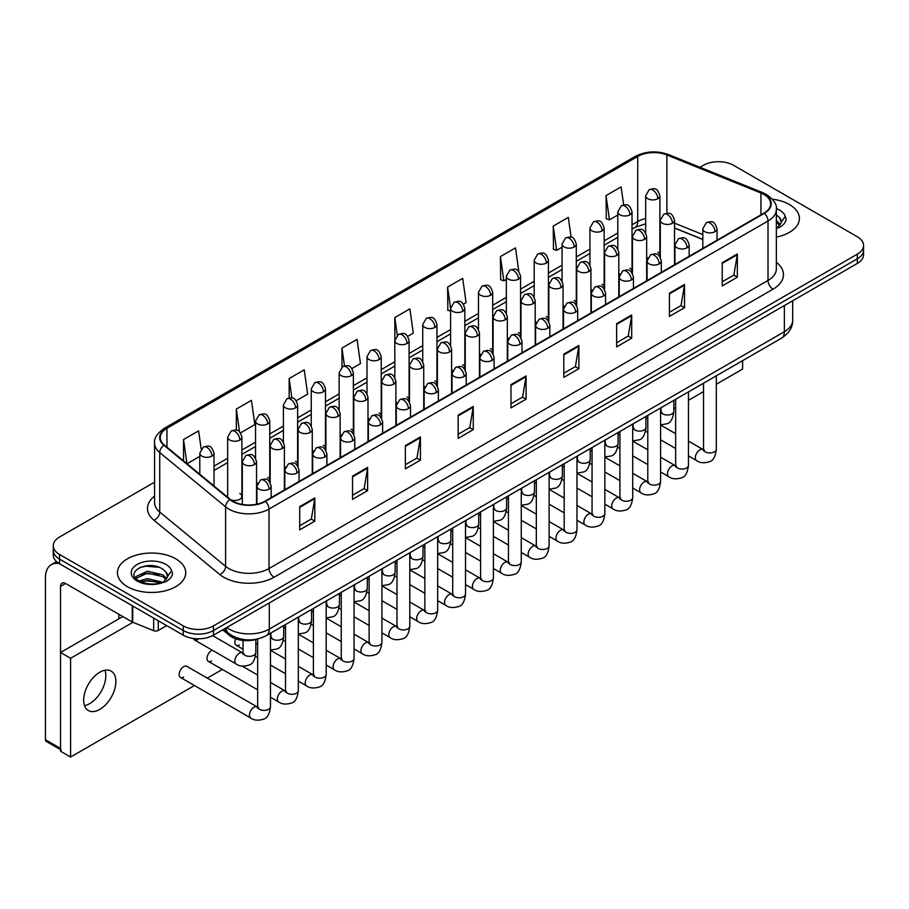 <?xml version="1.0" encoding="UTF-8"?>
<svg xmlns="http://www.w3.org/2000/svg" width="909" height="909" viewBox="0 0 909 909"><rect width="100%" height="100%" fill="white"/><g stroke="black" fill="none" stroke-linecap="round" stroke-linejoin="round"><path stroke-width="1.36" d="M618.79 273.234A7.113 4.102 0 0 0 619.881 274.041M590.93 289.323A7.113 4.102 0 0 0 592.009 290.119M563.057 305.413A7.113 4.102 0 0 0 564.148 306.208M535.196 321.491A7.113 4.102 0 0 0 536.276 322.297M507.336 337.58A7.113 4.102 0 0 0 508.415 338.387M479.463 353.669A7.113 4.102 0 0 0 480.543 354.476M451.603 369.758A7.113 4.102 0 0 0 452.682 370.565M423.73 385.848A7.113 4.102 0 0 0 424.81 386.655M395.869 401.937A7.113 4.102 0 0 0 396.949 402.744M367.997 418.026A7.113 4.102 0 0 0 369.077 418.833M340.136 434.116A7.113 4.102 0 0 0 341.216 434.922M312.264 450.205A7.113 4.102 0 0 0 313.344 451.012M284.403 466.294A7.113 4.102 0 0 0 285.483 467.101M256.531 482.384A7.113 4.102 0 0 0 257.611 483.19M230.659 499.723A7.113 4.102 0 0 0 238.044 500.018A7.113 4.102 0 0 0 241.896 496.371L241.896 437.127A7.113 4.102 0 0 1 239.806 440.036A7.113 4.102 0 0 1 229.75 440.036A7.113 4.102 0 0 1 227.67 437.127L227.67 496.371A7.113 4.102 0 0 0 227.932 497.484M646.663 257.145A7.113 4.102 0 0 0 647.742 257.951M702.805 239.51L674.523 228.079M631.687 272.382A7.113 4.102 0 0 0 632.028 271.132A7.113 4.102 0 0 0 629.937 268.223M603.815 288.471A7.113 4.102 0 0 0 604.155 287.221A7.113 4.102 0 0 0 602.076 284.312M575.954 304.56A7.113 4.102 0 0 0 576.295 303.311A7.113 4.102 0 0 0 574.204 300.402M548.082 320.65A7.113 4.102 0 0 0 548.422 319.4A7.113 4.102 0 0 0 546.343 316.491M520.221 336.739A7.113 4.102 0 0 0 520.562 335.489A7.113 4.102 0 0 0 518.471 332.58M492.348 352.828A7.113 4.102 0 0 0 492.689 351.578A7.113 4.102 0 0 0 490.61 348.67M464.488 368.918A7.113 4.102 0 0 0 464.829 367.668A7.113 4.102 0 0 0 462.738 364.759M436.615 385.007A7.113 4.102 0 0 0 436.956 383.757A7.113 4.102 0 0 0 434.877 380.848M408.755 401.096A7.113 4.102 0 0 0 409.095 399.846A7.113 4.102 0 0 0 407.005 396.938M380.882 417.186A7.113 4.102 0 0 0 381.223 415.924A7.113 4.102 0 0 0 379.144 413.027M353.022 433.275A7.113 4.102 0 0 0 353.362 432.014A7.113 4.102 0 0 0 351.272 429.116M325.149 449.364A7.113 4.102 0 0 0 325.49 448.103A7.113 4.102 0 0 0 323.411 445.205M297.288 465.453A7.113 4.102 0 0 0 297.629 464.192A7.113 4.102 0 0 0 295.539 461.295M269.416 481.531A7.113 4.102 0 0 0 269.757 480.282A7.113 4.102 0 0 0 267.678 477.384M241.896 496.371A7.113 4.102 0 0 0 239.806 493.473M659.548 256.293A7.113 4.102 0 0 0 659.889 255.043A7.113 4.102 0 0 0 657.809 252.145M258.054 638.868A21.339 12.317 180 0 1 229.432 635.425L222.682 629.857M789.398 204.514A34.144 19.714 0 0 0 772.343 199.173A34.144 19.714 0 0 1 789.398 204.514A34.144 19.714 0 0 1 799.397 218.455A34.144 19.714 0 0 0 789.398 204.514M175.732 558.808A34.144 19.714 0 0 0 138.52 554.535A34.144 19.714 0 0 0 117.443 572.75A34.144 19.714 0 0 0 127.442 586.691A34.144 19.714 0 0 0 164.654 590.964A34.144 19.714 0 0 0 185.731 572.75A34.144 19.714 0 0 0 175.732 558.808A34.144 19.714 0 0 0 138.52 554.535A34.144 19.714 0 0 0 117.443 572.75A34.144 19.714 0 0 0 127.442 586.691A34.144 19.714 0 0 0 164.654 590.964A34.144 19.714 0 0 0 185.731 572.75A34.144 19.714 0 0 0 175.732 558.808M763.992 194.492A22.759 13.146 180 0 1 770.662 203.786A22.759 13.146 180 0 1 763.992 213.081L265.008 501.166A22.759 13.146 180 0 1 230.272 499.405L164.393 445.092A22.759 13.146 180 0 1 160.279 437.559A22.759 13.146 180 0 1 166.949 428.264L637.72 156.462A22.759 13.146 180 0 1 666.876 154.984L760.958 193.015A22.759 13.146 180 0 1 763.992 194.492M764.389 194.265A23.327 13.476 0 0 0 761.276 192.753L667.195 154.723A23.327 13.476 0 0 0 637.323 156.223L166.54 428.025A23.327 13.476 0 0 0 163.927 445.285L229.807 499.598A23.327 13.476 0 0 0 265.417 501.393L764.389 213.308A23.327 13.476 0 0 0 764.389 194.265M154.587 482.156L59.539 537.026A21.339 12.317 0 0 0 53.279 545.741L53.279 555.035A21.339 12.317 0 0 0 59.539 563.75L183.277 635.186L183.277 630.539A21.339 12.317 0 0 0 213.456 630.539L857.301 258.815A21.339 12.317 0 0 0 863.55 250.111A21.339 12.317 0 0 1 857.301 258.815L213.456 630.539A21.339 12.317 0 0 1 183.277 630.539L59.539 559.103L183.277 630.539L183.277 625.892A21.339 12.317 0 0 0 213.456 625.892L857.301 254.168A21.339 12.317 0 0 0 863.55 245.464A21.339 12.317 0 0 0 857.301 236.749L733.563 165.313A21.339 12.317 0 0 0 703.384 165.313L699.975 167.279M53.279 550.388A21.339 12.317 0 0 0 59.539 559.103A21.339 12.317 0 0 1 53.279 550.388M299.72 506.62L299.72 529.856L314.809 521.141L314.809 497.916L299.72 506.62M299.72 525.732L311.344 519.028L314.753 498.677A5.693 3.284 -120 0 0 314.809 497.916M311.242 519.084L314.809 521.141M352.533 476.134L352.533 499.359L367.622 490.655L367.622 467.419L352.533 476.134M352.533 495.246L364.157 488.531L367.566 468.192A5.693 3.284 -120 0 0 367.622 467.419M364.054 488.587L367.622 490.655M405.346 445.637L405.346 468.874L420.435 460.159L420.435 436.922L405.346 445.637M405.346 464.749L416.97 458.034L420.378 437.695A5.693 3.284 -120 0 0 420.435 436.922M416.867 458.102L420.435 460.159M458.17 415.14L458.17 438.377L473.259 429.662L473.259 406.437L458.17 415.14M458.17 434.252L469.783 427.548L473.191 407.209A5.693 3.284 -120 0 0 473.259 406.437M469.68 427.605L473.259 429.662M722.246 262.678L722.246 285.915L737.335 277.2L737.335 253.975L722.246 262.678M722.246 281.79L733.87 275.086L737.267 254.736A5.693 3.284 -120 0 0 737.335 253.975M733.768 275.143L737.335 277.2M669.422 293.175L669.422 316.412L684.522 307.697L684.522 284.46L669.422 293.175M669.422 312.287L681.046 305.572L684.454 285.233A5.693 3.284 -120 0 0 684.522 284.46M680.943 305.629L684.522 307.697M616.609 323.672L616.609 346.897L631.698 338.182L631.698 314.957L616.609 323.672M616.609 342.773L628.233 336.069L631.641 315.73A5.693 3.284 -120 0 0 631.698 314.957M628.13 336.125L631.698 338.182M563.796 354.158L563.796 377.394L578.885 368.679L578.885 345.443L563.796 354.158M563.796 373.269L575.42 366.566L578.828 346.215A5.693 3.284 -120 0 0 578.885 345.443M575.317 366.622L578.885 368.679M510.983 384.655L510.983 407.88L526.072 399.176L526.072 375.94L510.983 384.655M510.983 403.766L522.607 397.051L526.004 376.712A5.693 3.284 -120 0 0 526.072 375.94M522.505 397.108L526.072 399.176M776.354 237.09A34.144 19.714 0 0 0 799.397 218.455A34.144 19.714 0 0 1 776.354 237.09M53.279 545.741A21.339 12.317 0 0 0 59.539 554.456L183.277 625.892M296.232 400.71L307.651 394.12L304.242 369.838L289.153 378.553L289.153 397.972M240.499 432.889L254.838 424.605L251.429 400.335L236.34 409.05L236.34 430.184M201.173 449.023L198.617 430.832L183.527 439.536L183.527 460.863M463.431 304.185L466.101 302.64L462.692 278.359L447.603 287.074L447.842 310.174M518.834 271.609L515.505 247.873L500.416 256.588L500.666 279.677M571.102 237.215L568.318 217.376L553.229 226.091L553.479 249.18M623.665 204.889L621.142 186.89L606.053 195.594L606.292 218.694M351.965 368.531L360.464 363.623L357.067 339.352L341.966 348.056L341.966 367.088M407.698 336.364L413.288 333.126L409.879 308.855L394.79 317.571L394.87 340.75M394.87 377.587L394.79 340.568M394.79 317.571L397.267 335.262M450.603 311.196L447.603 310.083M447.603 287.074L450.603 308.435A7.113 4.102 0 0 0 452.682 311.321A7.113 4.102 0 0 0 462.738 311.321A7.113 4.102 0 0 0 464.829 308.424C461.942 299.3 459.136 301.118 454.159 302.254A7.113 4.102 60 0 1 457.716 302.606A7.113 4.102 -120 0 1 462.738 311.321M500.416 256.588L503.825 280.858L506.336 279.415M503.825 280.858L500.416 279.586M553.229 226.091L556.638 250.361L562.069 247.237M556.638 250.361L553.229 249.089M606.053 195.594L609.45 219.876L617.802 215.058M609.45 219.876L606.053 218.603M341.966 348.056L344.477 365.884M289.153 378.553L291.88 397.972M236.34 409.05L239.544 431.843M187.027 463.76L199.798 456.386M183.527 439.536L186.913 463.658M183.277 635.186A21.339 12.317 0 0 0 213.456 635.186L857.301 263.462A21.339 12.317 0 0 0 863.55 254.759L863.55 245.464M776.354 228.477L778.945 227.625C783.285 225.398 785.694 222.614 786.171 219.274L785.285 216.387L781.331 221.932A16.078 9.283 0 0 0 779.513 217.649L776.638 215.024M781.092 223.046L777.331 227.659M776.354 220.376L780.354 224.443M776.354 222.228L779.74 225.318M779.513 217.649L781.32 222.16M167.426 577.34L167.665 576.238A16.078 9.283 0 0 0 165.847 571.943L162.972 569.318C148.144 558.83 123.442 572.522 138.691 580.646C144.917 584.021 152.28 584.885 160.757 583.237L165.279 581.919C169.619 579.692 172.028 576.908 172.505 573.568L171.619 570.693L163.495 582.078M139.168 580.931L147.417 578.601L163.12 582.339M158.973 582.044L146.156 580.942L141.065 581.862L147.417 580.442L161.336 583.112M135.566 577.942L136.055 576.556L147.417 571.216L162.95 574.852L166.688 578.738M136.009 578.476L147.417 573.068L162.95 576.692L166.074 579.624M165.847 571.943L167.654 576.454M139.85 567.466L146.156 566.193L159.132 567.33M141.043 574.488L146.156 573.568L158.973 574.658M89.718 703.611A22.759 13.146 120 0 0 104.955 670.24A22.759 13.146 120 0 1 89.718 703.611A22.759 13.146 120 0 1 84.537 705.611A22.759 13.146 120 0 0 89.718 703.611M158.246 620.733L158.246 630.471L166.677 625.608M59.29 563.603A28.452 16.43 -120 0 0 51.347 564.659A28.452 16.43 -120 0 0 45.45 577.681L45.45 739.733L60.539 748.448L60.539 586.396A7.113 4.102 60 0 1 62.017 583.146A7.113 4.102 60 0 1 65.573 583.498L132.248 621.995L132.248 605.724M60.539 749.652L46.189 741.369A3.556 2.057 -60 0 1 45.45 739.733M118.886 618.813L118.886 614.279M60.539 748.448A3.556 2.057 120 0 0 61.278 750.073M158.246 630.471A3.556 2.057 180 0 1 153.689 630.698L132.725 622.222A3.556 2.057 180 0 1 132.248 621.995M180.471 677.444L250.793 718.042A6.397 3.693 -60 0 1 249.816 712.906A6.397 3.693 -60 0 1 253.997 707.27A6.397 3.693 -60 0 1 254.281 707.111A6.397 3.693 -60 0 1 257.202 706.952L186.879 666.354A6.397 3.693 120 0 0 183.675 666.672A6.397 3.693 120 0 0 179.493 672.308A6.397 3.693 120 0 0 180.471 677.444A6.397 3.693 120 0 0 183.675 677.125M212.297 650.219A6.397 3.693 120 0 0 211.547 650.583A6.397 3.693 120 0 0 207.354 656.218A6.397 3.693 120 0 0 208.343 661.354A6.397 3.693 120 0 0 211.547 661.036M99.774 709.418A22.759 13.146 120 0 0 114.648 689.363A22.759 13.146 120 0 0 111.159 671.115A22.759 13.146 120 0 0 99.774 672.24A22.759 13.146 120 0 0 84.901 692.306A22.759 13.146 120 0 0 88.389 710.543A22.759 13.146 120 0 0 99.774 709.418M716.326 384.246L742.619 369.065L742.619 360.623M132.941 622.313L70.595 658.309L70.595 757.049L194.481 685.522M207.286 678.137L222.341 669.433M673.819 408.777L675.648 407.721M688.454 400.324L703.521 391.631M235.704 638.845A6.397 3.693 120 0 0 236.204 645.265A6.397 3.693 120 0 0 239.408 644.947M193.299 638.448A6.397 3.693 120 0 0 194.412 639.891A6.397 3.693 120 0 0 197.605 639.572M122.817 616.541L60.539 652.492L60.539 751.232L70.595 757.049M70.595 658.309L60.539 652.492M229.432 633.914L229.432 635.425M776.354 262.326A35.565 20.532 180 0 1 773.048 289.164L274.063 577.249A7.113 4.102 60 0 1 269.03 568.534L768.014 280.449A28.452 16.43 0 0 0 776.354 268.837L776.354 209.365A28.452 16.43 180 0 1 768.014 220.978A7.113 4.102 -120 0 0 764.389 213.308M274.063 577.249A35.565 20.532 180 0 1 223.762 577.249A35.565 20.532 180 0 1 219.785 574.511L153.905 520.187A35.565 20.532 180 0 1 154.587 496.098M228.795 568.534A28.452 16.43 0 0 0 269.03 568.534L269.03 509.063A28.452 16.43 180 0 1 225.602 506.87L159.734 452.557A28.452 16.43 180 0 1 154.587 443.126L154.587 502.609A28.452 16.43 0 0 0 159.734 512.028L225.602 566.341A28.452 16.43 0 0 0 228.795 568.534M776.354 209.365C777.297 204.923 774.025 199.957 766.548 194.492L762.799 192.674A7.113 3.329 112 0 0 761.276 192.753M762.799 192.674L668.717 154.644C656.934 150.474 645.754 151.076 635.164 156.462A7.113 4.102 60 0 1 637.323 156.223M166.54 428.025A7.113 4.102 -120 0 0 164.393 428.253C157.007 433.559 153.735 438.524 154.587 443.126M163.927 445.285A7.113 4.761 129.5 0 0 159.734 452.557L159.734 512.028A7.113 4.761 -50.5 0 1 153.905 520.187M668.717 154.644A7.113 3.329 112 0 0 667.195 154.723M229.807 499.598A7.113 4.761 129.5 0 0 225.602 506.87L225.602 566.341A7.113 4.761 -50.5 0 1 219.785 574.511M265.417 501.393A7.113 4.102 60 0 1 269.03 509.063L768.014 220.978L768.014 280.449A7.113 4.102 60 0 0 773.048 289.164M213.456 625.892L213.456 635.186M857.301 254.168L857.301 263.462M59.539 554.456L59.539 563.75M166.949 428.264L166.949 447.194M760.958 193.015L760.958 214.831M666.876 154.984L666.876 213.251M702.805 234.567L674.523 223.137M660.616 218.262A22.759 13.146 0 0 0 659.889 218.137M645.663 218.535A22.759 13.146 0 0 0 637.72 221.512L632.028 224.796M637.72 156.462L637.72 221.512A12.806 7.397 60 0 1 635.073 227.375L632.028 229.136M617.802 233.011L604.155 240.885M589.93 249.1L576.295 256.974M562.069 265.189L548.422 273.064M534.197 281.279L520.562 289.153M506.336 297.368L492.689 305.242M478.464 313.457L464.829 321.332M450.603 329.547L436.956 337.421M422.73 345.636L409.095 353.51M394.87 361.725L381.223 369.599M366.997 377.814L353.362 385.689M339.137 393.904L325.49 401.778M311.264 409.993L297.629 417.867M283.403 426.071L269.757 433.957M255.531 442.16L241.896 450.035M227.67 458.25L214.024 466.124M510.983 385.393L526.004 376.712M563.796 354.896L578.828 346.215M616.609 324.399L631.641 315.73M669.422 293.914L684.454 285.233M722.246 263.417L737.267 254.736M458.17 415.879L473.191 407.209M405.346 446.376L420.378 437.695M352.533 476.861L367.566 468.192M299.72 507.358L314.753 498.677M226.693 627.551A28.452 16.43 0 0 0 229.045 629.085A28.452 16.43 0 0 0 269.291 629.085L784.365 331.717A28.452 16.43 0 0 0 792.693 320.093C792.909 327.16 789.148 333.194 781.422 338.228L266.337 635.607A14.226 8.215 60 0 0 269.291 629.085L269.291 602.951M784.365 305.572L784.365 331.717A14.226 8.215 60 0 1 781.422 338.228M225.909 627.994A14.226 9.51 129.5 0 0 228.466 633.164L223.728 629.255M714.951 231.693A7.113 4.102 0 0 0 717.031 228.795C714.144 219.671 711.338 221.478 706.361 222.625A7.113 4.102 60 0 1 709.918 222.978A7.113 4.102 -120 0 1 714.951 231.693A7.113 4.102 0 0 1 704.884 231.693A7.113 4.102 0 0 1 702.805 228.795L706.361 222.625M688.454 455.886L696.658 460.624A6.397 3.693 -60 0 1 695.68 455.489A6.397 3.693 -60 0 1 699.862 449.853A6.397 3.693 -60 0 1 700.146 449.694A6.397 3.693 -60 0 1 703.055 449.535L688.454 441.104M703.884 450.182L703.316 450.648L703.521 449.273A6.397 3.693 -0 0 0 705.395 451.887A6.397 3.693 -0 0 0 714.156 452.046A6.397 3.693 -0 0 0 716.326 449.273C715.44 456.704 713.145 460.863 709.418 461.727C704.066 463.351 699.816 462.988 696.658 460.624M672.444 223.239A7.113 4.102 0 0 0 674.523 220.342C671.637 211.218 668.831 213.036 663.854 214.183A7.113 4.102 60 0 1 667.411 214.535A7.113 4.102 -120 0 1 672.444 223.239A7.113 4.102 0 0 1 662.388 223.239A7.113 4.102 0 0 1 660.298 220.342L663.854 214.183M661.377 412.22L660.809 412.697L661.013 411.311A6.397 3.693 -0 0 0 662.888 413.925A6.397 3.693 -0 0 0 671.649 414.084A6.397 3.693 -0 0 0 673.819 411.311C672.944 418.754 670.637 422.901 666.911 423.776L660.593 424.833M657.809 198.707A7.113 4.102 0 0 0 659.889 195.799C657.002 186.675 654.196 188.493 649.219 189.64A7.113 4.102 60 0 1 652.776 189.992A7.113 4.102 -120 0 1 657.809 198.707A7.113 4.102 0 0 1 647.753 198.707A7.113 4.102 0 0 1 645.663 195.799L649.219 189.64M687.079 247.782A7.113 4.102 0 0 0 689.17 244.873C686.284 235.749 683.477 237.567 678.5 238.715A7.113 4.102 60 0 1 682.057 239.067A7.113 4.102 -120 0 1 687.079 247.782A7.113 4.102 0 0 1 677.023 247.782A7.113 4.102 0 0 1 674.944 244.873L678.5 238.715M660.593 471.976L668.797 476.714A6.397 3.693 -60 0 1 667.808 471.578A6.397 3.693 -60 0 1 671.99 465.942A6.397 3.693 -60 0 1 672.274 465.783A6.397 3.693 -60 0 1 675.194 465.624L660.593 457.193M676.012 466.272L675.444 466.737L675.648 465.363A6.397 3.693 -0 0 0 677.523 467.976A6.397 3.693 -0 0 0 686.284 468.135A6.397 3.693 -0 0 0 688.454 465.363C687.579 472.794 685.272 476.941 681.545 477.816C676.194 479.441 671.944 479.077 668.797 476.714M659.218 263.871A7.113 4.102 0 0 0 661.298 260.963C658.411 251.838 655.605 253.656 650.628 254.804A7.113 4.102 60 0 1 654.185 255.156A7.113 4.102 -120 0 1 659.218 263.871A7.113 4.102 0 0 1 649.151 263.871A7.113 4.102 0 0 1 647.072 260.963L650.628 254.804M632.721 488.065L640.925 492.803A6.397 3.693 -60 0 1 639.947 487.667A6.397 3.693 -60 0 1 644.129 482.031A6.397 3.693 -60 0 1 644.413 481.872A6.397 3.693 -60 0 1 647.322 481.713L632.721 473.282M648.151 482.361L647.583 482.827L647.787 481.452A6.397 3.693 -0 0 0 649.662 484.065A6.397 3.693 -0 0 0 658.423 484.224A6.397 3.693 -0 0 0 660.593 481.452C659.707 488.883 657.412 493.03 653.685 493.905C648.333 495.53 644.083 495.166 640.925 492.803M631.346 279.961A7.113 4.102 0 0 0 633.437 277.052C630.551 267.928 627.744 269.746 622.767 270.893A7.113 4.102 60 0 1 626.324 271.246A7.113 4.102 -120 0 1 631.346 279.961A7.113 4.102 0 0 1 621.29 279.961A7.113 4.102 0 0 1 619.211 277.052L622.767 270.893M604.86 504.154L613.064 508.892A6.397 3.693 -60 0 1 612.075 503.756A6.397 3.693 -60 0 1 616.257 498.121A6.397 3.693 -60 0 1 616.541 497.962A6.397 3.693 -60 0 1 619.461 497.802L604.86 489.372M620.279 498.45L619.711 498.916L619.915 497.541A6.397 3.693 -0 0 0 621.79 500.155A6.397 3.693 -0 0 0 630.551 500.314A6.397 3.693 -0 0 0 632.721 497.541C631.846 504.972 629.539 509.12 625.812 509.994C620.461 511.619 616.211 511.256 613.064 508.892M603.485 296.05A7.113 4.102 0 0 0 605.564 293.141C602.678 284.017 599.872 285.835 594.895 286.983A7.113 4.102 60 0 1 598.452 287.335A7.113 4.102 -120 0 1 603.485 296.05A7.113 4.102 0 0 1 593.418 296.05A7.113 4.102 0 0 1 591.339 293.141L594.895 286.983M576.988 520.243L585.191 524.982A6.397 3.693 -60 0 1 584.214 519.846A6.397 3.693 -60 0 1 588.396 514.21A6.397 3.693 -60 0 1 588.68 514.051A6.397 3.693 -60 0 1 591.6 513.892L576.988 505.461M592.418 514.539L591.85 515.005L592.054 513.619A6.397 3.693 -0 0 0 593.929 516.244A6.397 3.693 -0 0 0 602.69 516.392A6.397 3.693 -0 0 0 604.86 513.619C603.974 521.062 601.678 525.209 597.952 526.084C592.6 527.709 588.35 527.345 585.191 524.982M644.583 239.328A7.113 4.102 0 0 0 646.663 236.431C643.777 227.307 640.97 229.125 635.993 230.272A7.113 4.102 60 0 1 639.55 230.625A7.113 4.102 -120 0 1 644.583 239.328A7.113 4.102 0 0 1 634.516 239.328A7.113 4.102 0 0 1 632.437 236.431L635.993 230.272M633.516 428.309L632.937 428.787L633.141 427.4A6.397 3.693 -0 0 0 635.016 430.014A6.397 3.693 -0 0 0 643.788 430.173A6.397 3.693 -0 0 0 645.947 427.4C645.072 434.832 642.777 438.99 639.038 439.865L632.721 440.922M616.711 255.418A7.113 4.102 0 0 0 618.79 252.52C615.904 243.396 613.098 245.214 608.121 246.35A7.113 4.102 60 0 1 611.677 246.703A7.113 4.102 -120 0 1 616.711 255.418A7.113 4.102 0 0 1 606.655 255.418A7.113 4.102 0 0 1 604.565 252.52L608.121 246.35M605.644 444.399L605.076 444.876L605.28 443.49A6.397 3.693 -0 0 0 607.155 446.103A6.397 3.693 -0 0 0 615.916 446.262A6.397 3.693 -0 0 0 618.086 443.49C617.211 450.921 614.904 455.079 611.178 455.943L604.86 457.011M588.85 271.507A7.113 4.102 0 0 0 590.93 268.61C588.043 259.485 585.237 261.303 580.26 262.44A7.113 4.102 60 0 1 583.817 262.792A7.113 4.102 -120 0 1 588.85 271.507A7.113 4.102 0 0 1 578.783 271.507A7.113 4.102 0 0 1 576.704 268.61L580.26 262.44M577.783 460.488L577.204 460.965L577.408 459.579A6.397 3.693 -0 0 0 579.294 462.192A6.397 3.693 -0 0 0 588.055 462.351A6.397 3.693 -0 0 0 590.214 459.579C589.339 467.01 587.044 471.169 583.305 472.032L576.988 473.1M785.285 216.387A20.35 11.749 0 0 0 779.638 210.149A20.35 11.749 0 0 0 776.331 208.593M171.619 570.693A20.35 11.749 0 0 0 165.972 564.444A20.35 11.749 0 0 0 137.191 564.444A20.35 11.749 0 0 0 137.191 581.056A20.35 11.749 0 0 0 160.757 583.237M60.539 586.396L65.573 583.498M132.725 606.008L132.725 622.222M153.689 630.698L153.689 618.109M575.613 312.139A7.113 4.102 0 0 0 577.704 309.23C574.818 300.106 572.011 301.924 567.034 303.072A7.113 4.102 60 0 1 570.591 303.424A7.113 4.102 -120 0 1 575.613 312.139A7.113 4.102 0 0 1 565.557 312.139A7.113 4.102 0 0 1 563.478 309.23L567.034 303.072M549.127 536.333L557.331 541.071A6.397 3.693 -60 0 1 556.342 535.935A6.397 3.693 -60 0 1 560.523 530.299A6.397 3.693 -60 0 1 560.808 530.14A6.397 3.693 -60 0 1 563.728 529.981L549.127 521.55M564.557 530.617L563.978 531.095L564.182 529.708A6.397 3.693 -0 0 0 566.057 532.322A6.397 3.693 -0 0 0 574.818 532.481A6.397 3.693 -0 0 0 576.988 529.708C576.113 537.151 573.806 541.298 570.079 542.173C564.728 543.798 560.478 543.434 557.331 541.071M547.752 328.229A7.113 4.102 0 0 0 549.831 325.32C546.945 316.196 544.139 318.014 539.162 319.161A7.113 4.102 60 0 1 542.718 319.513A7.113 4.102 -120 0 1 547.752 328.229A7.113 4.102 0 0 1 537.685 328.229A7.113 4.102 0 0 1 535.606 325.32L539.162 319.161M521.255 552.422L529.458 557.149A6.397 3.693 -60 0 1 528.481 552.024A6.397 3.693 -60 0 1 532.663 546.377A6.397 3.693 -60 0 1 532.947 546.229A6.397 3.693 -60 0 1 535.867 546.07L521.255 537.628M536.685 546.707L536.117 547.184L536.321 545.798A6.397 3.693 -0 0 0 538.196 548.411A6.397 3.693 -0 0 0 546.957 548.57A6.397 3.693 -0 0 0 549.127 545.798C548.241 553.24 545.945 557.387 542.218 558.262C536.867 559.887 532.617 559.524 529.458 557.149M519.88 344.318A7.113 4.102 0 0 0 521.971 341.409C519.084 332.285 516.278 334.103 511.301 335.251A7.113 4.102 60 0 1 514.858 335.603A7.113 4.102 -120 0 1 519.88 344.318A7.113 4.102 0 0 1 509.824 344.318A7.113 4.102 0 0 1 507.745 341.409L511.301 335.251M493.394 568.511L501.598 573.238A6.397 3.693 -60 0 1 500.609 568.114A6.397 3.693 -60 0 1 504.79 562.466A6.397 3.693 -60 0 1 505.074 562.319A6.397 3.693 -60 0 1 507.995 562.16L493.394 553.717M508.824 562.796L508.245 563.273L508.449 561.887A6.397 3.693 -0 0 0 510.324 564.5A6.397 3.693 -0 0 0 519.084 564.659A6.397 3.693 -0 0 0 521.255 561.887C520.38 569.329 518.073 573.477 514.346 574.352C508.995 575.976 504.745 575.602 501.598 573.238M560.978 287.596A7.113 4.102 0 0 0 563.057 284.699C560.171 275.563 557.365 277.381 552.388 278.529A7.113 4.102 60 0 1 555.944 278.881A7.113 4.102 -120 0 1 560.978 287.596A7.113 4.102 0 0 1 550.922 287.596A7.113 4.102 0 0 1 548.831 284.699L552.388 278.529M549.911 476.577L549.343 477.055L549.547 475.668A6.397 3.693 -0 0 0 551.422 478.282A6.397 3.693 -0 0 0 560.183 478.441A6.397 3.693 -0 0 0 562.353 475.668C561.478 483.099 559.171 487.258 555.444 488.122L549.127 489.19M533.117 303.686A7.113 4.102 0 0 0 535.196 300.777C532.31 291.653 529.504 293.471 524.527 294.618A7.113 4.102 60 0 1 528.084 294.971A7.113 4.102 -120 0 1 533.117 303.686A7.113 4.102 0 0 1 523.05 303.686A7.113 4.102 0 0 1 520.971 300.777L524.527 294.618M522.05 492.667L521.471 493.144L521.675 491.758A6.397 3.693 -0 0 0 523.561 494.371A6.397 3.693 -0 0 0 532.322 494.53A6.397 3.693 -0 0 0 534.481 491.758C533.606 499.189 531.311 503.347 527.584 504.211L521.255 505.279M505.245 319.775A7.113 4.102 0 0 0 507.336 316.866C504.438 307.742 501.632 309.56 496.655 310.708A7.113 4.102 60 0 1 500.211 311.06A7.113 4.102 -120 0 1 505.245 319.775A7.113 4.102 0 0 1 495.189 319.775A7.113 4.102 0 0 1 493.098 316.866L496.655 310.708M494.178 508.756L493.61 509.233L493.814 507.847A6.397 3.693 -0 0 0 495.689 510.46A6.397 3.693 -0 0 0 504.45 510.619A6.397 3.693 -0 0 0 506.62 507.847C505.745 515.278 503.438 519.437 499.711 520.3L493.394 521.368M492.019 360.407A7.113 4.102 0 0 0 494.098 357.498C491.212 348.374 488.406 350.192 483.429 351.34A7.113 4.102 60 0 1 486.985 351.692A7.113 4.102 -120 0 1 492.019 360.407A7.113 4.102 0 0 1 481.952 360.407A7.113 4.102 0 0 1 479.872 357.498L483.429 351.34M465.522 584.601L473.725 589.327A6.397 3.693 -60 0 1 472.748 584.203A6.397 3.693 -60 0 1 476.93 578.556A6.397 3.693 -60 0 1 477.214 578.408A6.397 3.693 -60 0 1 480.134 578.238L465.522 569.807M480.952 578.885L480.384 579.363L480.588 577.976A6.397 3.693 -0 0 0 482.463 580.59A6.397 3.693 -0 0 0 491.224 580.749A6.397 3.693 -0 0 0 493.394 577.976C492.508 585.419 490.212 589.566 486.485 590.441C481.134 592.066 476.884 591.691 473.725 589.327M464.147 376.496A7.113 4.102 0 0 0 466.237 373.588C463.351 364.464 460.545 366.282 455.568 367.429A7.113 4.102 60 0 1 459.125 367.781A7.113 4.102 -120 0 1 464.147 376.496A7.113 4.102 0 0 1 454.091 376.496A7.113 4.102 0 0 1 452.012 373.588L455.568 367.429M437.661 600.679L445.864 605.417A6.397 3.693 -60 0 1 444.876 600.292A6.397 3.693 -60 0 1 449.057 594.645A6.397 3.693 -60 0 1 449.341 594.497A6.397 3.693 -60 0 1 452.262 594.327L437.661 585.896M453.091 594.975L452.512 595.452L452.716 594.066A6.397 3.693 -0 0 0 454.591 596.679A6.397 3.693 -0 0 0 463.351 596.838A6.397 3.693 -0 0 0 465.522 594.066C464.647 601.497 462.34 605.655 458.613 606.53C453.261 608.155 449.012 607.78 445.864 605.417M436.286 392.574A7.113 4.102 0 0 0 438.365 389.677C435.479 380.553 432.673 382.371 427.696 383.518A7.113 4.102 60 0 1 431.252 383.871A7.113 4.102 -120 0 1 436.286 392.574A7.113 4.102 0 0 1 426.23 392.574A7.113 4.102 0 0 1 424.139 389.677L427.696 383.518M409.789 616.768L417.992 621.506A6.397 3.693 -60 0 1 417.015 616.382A6.397 3.693 -60 0 1 421.197 610.734A6.397 3.693 -60 0 1 421.481 610.587A6.397 3.693 -60 0 1 424.401 610.416L409.789 601.985M425.219 611.064L424.651 611.541L424.855 610.155A6.397 3.693 -0 0 0 426.73 612.768A6.397 3.693 -0 0 0 435.491 612.927A6.397 3.693 -0 0 0 437.661 610.155C436.774 617.586 434.479 621.745 430.752 622.608C425.401 624.244 421.151 623.869 417.992 621.506M408.414 408.664A7.113 4.102 0 0 0 410.504 405.766C407.618 396.642 404.812 398.46 399.835 399.608A7.113 4.102 60 0 1 403.391 399.96A7.113 4.102 -120 0 1 408.414 408.664A7.113 4.102 0 0 1 398.358 408.664A7.113 4.102 0 0 1 396.279 405.766L399.835 399.608M381.928 632.857L390.131 637.595A6.397 3.693 -60 0 1 389.143 632.471A6.397 3.693 -60 0 1 393.324 626.824A6.397 3.693 -60 0 1 393.608 626.676A6.397 3.693 -60 0 1 396.529 626.506L381.928 618.075M397.358 627.153L396.779 627.63L396.983 626.244A6.397 3.693 -0 0 0 398.858 628.858A6.397 3.693 -0 0 0 407.618 629.017A6.397 3.693 -0 0 0 409.789 626.244C408.914 633.675 406.607 637.834 402.88 638.697C397.528 640.334 393.279 639.959 390.131 637.595M380.553 424.753A7.113 4.102 0 0 0 382.632 421.856C379.746 412.731 376.94 414.549 371.963 415.697A7.113 4.102 60 0 1 375.519 416.049A7.113 4.102 -120 0 1 380.553 424.753A7.113 4.102 0 0 1 370.497 424.753A7.113 4.102 0 0 1 368.406 421.856L371.963 415.697M354.055 648.946L362.259 653.685A6.397 3.693 -60 0 1 361.282 648.56A6.397 3.693 -60 0 1 365.463 642.913A6.397 3.693 -60 0 1 365.748 642.765A6.397 3.693 -60 0 1 368.668 642.595L354.055 634.164M369.486 643.242L368.918 643.72L369.122 642.333A6.397 3.693 -0 0 0 370.997 644.947A6.397 3.693 -0 0 0 379.757 645.106A6.397 3.693 -0 0 0 381.928 642.333C381.041 649.765 378.746 653.923 375.019 654.787C369.668 656.423 365.418 656.048 362.259 653.685M477.384 335.864A7.113 4.102 0 0 0 479.463 332.955C476.577 323.831 473.771 325.649 468.794 326.797A7.113 4.102 60 0 1 472.35 327.149A7.113 4.102 -120 0 1 477.384 335.864A7.113 4.102 0 0 1 467.317 335.864A7.113 4.102 0 0 1 465.238 332.955L468.794 326.797M466.317 524.845L465.738 525.311L465.953 523.936A6.397 3.693 -0 0 0 467.828 526.55A6.397 3.693 -0 0 0 476.589 526.709A6.397 3.693 -0 0 0 478.748 523.936C477.873 531.367 475.577 535.526 471.851 536.39L465.522 537.458M449.512 351.953A7.113 4.102 0 0 0 451.603 349.045C448.705 339.921 445.91 341.739 440.922 342.886A7.113 4.102 60 0 1 444.478 343.238A7.113 4.102 -120 0 1 449.512 351.953A7.113 4.102 0 0 1 439.456 351.953A7.113 4.102 0 0 1 437.365 349.045L440.922 342.886M438.445 540.935L437.877 541.4L438.081 540.026A6.397 3.693 -0 0 0 439.956 542.639A6.397 3.693 -0 0 0 448.716 542.798A6.397 3.693 -0 0 0 450.887 540.026C450.012 547.457 447.705 551.604 443.978 552.479L437.661 553.547M421.651 368.043A7.113 4.102 0 0 0 423.73 365.134C420.844 356.01 418.038 357.828 413.061 358.975A7.113 4.102 60 0 1 416.617 359.328A7.113 4.102 -120 0 1 421.651 368.043A7.113 4.102 0 0 1 411.584 368.043A7.113 4.102 0 0 1 409.504 365.134L413.061 358.975M410.584 557.024L410.004 557.49L410.22 556.115A6.397 3.693 -0 0 0 412.095 558.728A6.397 3.693 -0 0 0 420.856 558.887A6.397 3.693 -0 0 0 423.015 556.115C422.14 563.546 419.844 567.693 416.117 568.568L409.789 569.625M393.779 384.132A7.113 4.102 0 0 0 395.869 381.223C392.972 372.099 390.177 373.917 385.189 375.065A7.113 4.102 60 0 1 388.745 375.417A7.113 4.102 -120 0 1 393.779 384.132A7.113 4.102 0 0 1 383.723 384.132A7.113 4.102 0 0 1 381.632 381.223L385.189 375.065M382.712 573.113L382.144 573.579L382.348 572.204A6.397 3.693 -0 0 0 384.223 574.818A6.397 3.693 -0 0 0 392.983 574.977A6.397 3.693 -0 0 0 395.154 572.204C394.279 579.635 391.972 583.783 388.245 584.657L381.928 585.714M365.918 400.221A7.113 4.102 0 0 0 367.997 397.313C365.111 388.188 362.305 390.006 357.328 391.154A7.113 4.102 60 0 1 360.884 391.506A7.113 4.102 -120 0 1 365.918 400.221A7.113 4.102 0 0 1 355.851 400.221A7.113 4.102 0 0 1 353.771 397.313L357.328 391.154M354.851 589.202L354.271 589.668L354.487 588.293A6.397 3.693 -0 0 0 356.362 590.907A6.397 3.693 -0 0 0 365.123 591.066A6.397 3.693 -0 0 0 367.281 588.293C366.407 595.725 364.111 599.872 360.384 600.747L354.055 601.803M352.681 440.842A7.113 4.102 0 0 0 354.771 437.945C351.885 428.821 349.079 430.639 344.102 431.786A7.113 4.102 60 0 1 347.658 432.139A7.113 4.102 -120 0 1 352.681 440.842A7.113 4.102 0 0 1 342.625 440.842A7.113 4.102 0 0 1 340.545 437.945L344.102 431.786M326.195 665.036L334.398 669.774A6.397 3.693 -60 0 1 333.41 664.649A6.397 3.693 -60 0 1 337.591 659.002A6.397 3.693 -60 0 1 337.875 658.843A6.397 3.693 -60 0 1 340.795 658.684L326.195 650.253M341.625 659.332L341.045 659.809L341.25 658.423A6.397 3.693 -0 0 0 343.125 661.036A6.397 3.693 -0 0 0 351.885 661.195A6.397 3.693 -0 0 0 354.055 658.423C353.181 665.854 350.874 670.013 347.147 670.876C341.795 672.501 337.546 672.137 334.398 669.774M324.82 456.932A7.113 4.102 0 0 0 326.899 454.034C324.013 444.91 321.207 446.728 316.23 447.864A7.113 4.102 60 0 1 319.786 448.217A7.113 4.102 -120 0 1 324.82 456.932A7.113 4.102 0 0 1 314.764 456.932A7.113 4.102 0 0 1 312.673 454.034L316.23 447.864M298.322 681.125L306.526 685.863A6.397 3.693 -60 0 1 305.549 680.727A6.397 3.693 -60 0 1 309.73 675.092A6.397 3.693 -60 0 1 310.014 674.933A6.397 3.693 -60 0 1 312.935 674.773L298.322 666.342M313.753 675.421L313.185 675.898L313.389 674.512A6.397 3.693 -0 0 0 315.264 677.125A6.397 3.693 -0 0 0 324.024 677.285A6.397 3.693 -0 0 0 326.195 674.512C325.308 681.943 323.013 686.102 319.286 686.965C313.935 688.59 309.685 688.227 306.526 685.863M296.948 473.021A7.113 4.102 0 0 0 299.038 470.123C296.152 460.999 293.346 462.806 288.369 463.954A7.113 4.102 60 0 1 291.925 464.306A7.113 4.102 -120 0 1 296.948 473.021A7.113 4.102 0 0 1 286.892 473.021A7.113 4.102 0 0 1 284.812 470.123L288.369 463.954M270.462 697.214L278.665 701.953A6.397 3.693 -60 0 1 277.677 696.817A6.397 3.693 -60 0 1 281.858 691.181A6.397 3.693 -60 0 1 282.142 691.022A6.397 3.693 -60 0 1 285.062 690.863L270.462 682.432M285.892 691.51L285.312 691.976L285.517 690.601A6.397 3.693 -0 0 0 287.392 693.215A6.397 3.693 -0 0 0 296.152 693.374A6.397 3.693 -0 0 0 298.322 690.601C297.448 698.032 295.141 702.191 291.414 703.055C286.062 704.68 281.813 704.316 278.665 701.953M269.087 489.11A7.113 4.102 0 0 0 271.166 486.201C268.28 477.077 265.473 478.895 260.497 480.043A7.113 4.102 60 0 1 264.053 480.395A7.113 4.102 -120 0 1 269.087 489.11A7.113 4.102 0 0 1 259.031 489.11A7.113 4.102 0 0 1 256.94 486.201L260.497 480.043M258.02 707.6L257.452 708.066L257.656 706.691A6.397 3.693 -0 0 0 259.531 709.304A6.397 3.693 -0 0 0 268.291 709.463A6.397 3.693 -0 0 0 270.462 706.691C269.575 714.122 267.28 718.269 263.553 719.144C258.201 720.769 253.952 720.405 250.793 718.042M338.046 416.311A7.113 4.102 0 0 0 340.136 413.402C337.239 404.278 334.444 406.096 329.456 407.243A7.113 4.102 60 0 1 333.012 407.596A7.113 4.102 -120 0 1 338.046 416.311A7.113 4.102 0 0 1 327.99 416.311A7.113 4.102 0 0 1 325.899 413.402L329.456 407.243M326.979 605.28L326.411 605.758L326.615 604.371A6.397 3.693 -0 0 0 328.49 606.985A6.397 3.693 -0 0 0 337.25 607.144A6.397 3.693 -0 0 0 339.421 604.371C338.546 611.814 336.239 615.961 332.512 616.836L326.195 617.893M310.185 432.4A7.113 4.102 0 0 0 312.264 429.491C309.378 420.367 306.572 422.185 301.595 423.333A7.113 4.102 60 0 1 305.151 423.685A7.113 4.102 -120 0 1 310.185 432.4A7.113 4.102 0 0 1 300.118 432.4A7.113 4.102 0 0 1 298.038 429.491L301.595 423.333M299.118 621.37L298.538 621.847L298.754 620.461A6.397 3.693 -0 0 0 300.629 623.074A6.397 3.693 -0 0 0 309.39 623.233A6.397 3.693 -0 0 0 311.548 620.461C310.673 627.903 308.378 632.05 304.651 632.925L298.322 633.982M282.313 448.478A7.113 4.102 0 0 0 284.403 445.58C281.517 436.456 278.711 438.274 273.723 439.422A7.113 4.102 60 0 1 277.29 439.774A7.113 4.102 -120 0 1 282.313 448.478A7.113 4.102 0 0 1 272.257 448.478A7.113 4.102 0 0 1 270.166 445.58L273.723 439.422M271.246 637.459L270.677 637.936L270.882 636.55A6.397 3.693 -0 0 0 272.757 639.163A6.397 3.693 -0 0 0 281.517 639.322A6.397 3.693 -0 0 0 283.688 636.55C282.813 643.992 280.506 648.14 276.779 649.015L270.462 650.071M254.452 464.567A7.113 4.102 0 0 0 256.531 461.67C253.645 452.546 250.839 454.364 245.862 455.511A7.113 4.102 60 0 1 249.418 455.863A7.113 4.102 -120 0 1 254.452 464.567A7.113 4.102 0 0 1 244.385 464.567A7.113 4.102 0 0 1 242.305 461.67L245.862 455.511M243.385 653.548L242.805 654.025L243.021 652.639A6.397 3.693 -0 0 0 244.896 655.253A6.397 3.693 -0 0 0 253.656 655.412A6.397 3.693 -0 0 0 255.815 652.639C254.94 660.082 252.645 664.229 248.918 665.104C243.567 666.729 239.306 666.354 236.158 663.99A6.397 3.693 -60 0 1 234.829 661.059A6.397 3.693 -60 0 1 239.646 653.071A6.397 3.693 -60 0 1 242.555 652.901L212.638 635.63M629.937 214.797A7.113 4.102 0 0 0 632.028 211.888C629.142 202.764 626.335 204.582 621.358 205.729A7.113 4.102 60 0 1 624.915 206.082A7.113 4.102 -120 0 1 629.937 214.797A7.113 4.102 0 0 1 619.881 214.797A7.113 4.102 0 0 1 617.802 211.888L621.358 205.729M602.076 230.886A7.113 4.102 0 0 0 604.155 227.977C601.269 218.853 598.463 220.671 593.486 221.819A7.113 4.102 60 0 1 597.043 222.171A7.113 4.102 -120 0 1 602.076 230.886A7.113 4.102 0 0 1 592.02 230.886A7.113 4.102 0 0 1 589.93 227.977L593.486 221.819M574.204 246.975A7.113 4.102 0 0 0 576.295 244.067C573.409 234.942 570.602 236.76 565.625 237.908A7.113 4.102 60 0 1 569.182 238.26A7.113 4.102 -120 0 1 574.204 246.975A7.113 4.102 0 0 1 564.148 246.975A7.113 4.102 0 0 1 562.069 244.067L565.625 237.908M546.343 263.053A7.113 4.102 0 0 0 548.422 260.156C545.536 251.032 542.73 252.85 537.753 253.997A7.113 4.102 60 0 1 541.309 254.35A7.113 4.102 -120 0 1 546.343 263.053A7.113 4.102 0 0 1 536.287 263.053A7.113 4.102 0 0 1 534.197 260.156L537.753 253.997M518.471 279.143A7.113 4.102 0 0 0 520.562 276.245C517.676 267.121 514.869 268.939 509.892 270.087A7.113 4.102 60 0 1 513.449 270.439A7.113 4.102 -120 0 1 518.471 279.143A7.113 4.102 0 0 1 508.415 279.143A7.113 4.102 0 0 1 506.336 276.245L509.892 270.087M490.61 295.232A7.113 4.102 0 0 0 492.689 292.334C489.803 283.21 486.997 285.028 482.02 286.176A7.113 4.102 60 0 1 485.576 286.528A7.113 4.102 -120 0 1 490.61 295.232A7.113 4.102 0 0 1 480.554 295.232A7.113 4.102 0 0 1 478.464 292.334L482.02 286.176M434.877 327.41A7.113 4.102 0 0 0 436.956 324.513C434.07 315.389 431.264 317.196 426.287 318.343A7.113 4.102 60 0 1 429.843 318.695A7.113 4.102 -120 0 1 434.877 327.41A7.113 4.102 0 0 1 424.821 327.41A7.113 4.102 0 0 1 422.73 324.513L426.287 318.343M407.005 343.5A7.113 4.102 0 0 0 409.095 340.602C406.209 331.467 403.403 333.285 398.426 334.432A7.113 4.102 60 0 1 401.983 334.785A7.113 4.102 -120 0 1 407.005 343.5A7.113 4.102 0 0 1 396.949 343.5A7.113 4.102 0 0 1 394.87 340.602L398.426 334.432M379.144 359.589A7.113 4.102 0 0 0 381.223 356.68C378.337 347.556 375.531 349.374 370.554 350.522A7.113 4.102 60 0 1 374.11 350.874A7.113 4.102 -120 0 1 379.144 359.589A7.113 4.102 0 0 1 369.088 359.589A7.113 4.102 0 0 1 366.997 356.68L370.554 350.522M351.272 375.678A7.113 4.102 0 0 0 353.362 372.77C350.476 363.645 347.67 365.463 342.693 366.611A7.113 4.102 60 0 1 346.249 366.963A7.113 4.102 -120 0 1 351.272 375.678A7.113 4.102 0 0 1 341.216 375.678A7.113 4.102 0 0 1 339.137 372.77L342.693 366.611M323.411 391.768A7.113 4.102 0 0 0 325.49 388.859C322.604 379.735 319.798 381.553 314.821 382.7A7.113 4.102 60 0 1 318.377 383.053A7.113 4.102 -120 0 1 323.411 391.768A7.113 4.102 0 0 1 313.355 391.768A7.113 4.102 0 0 1 311.264 388.859L314.821 382.7M295.539 407.857A7.113 4.102 0 0 0 297.629 404.948C294.743 395.824 291.937 397.642 286.96 398.79A7.113 4.102 60 0 1 290.516 399.142A7.113 4.102 -120 0 1 295.539 407.857A7.113 4.102 0 0 1 285.483 407.857A7.113 4.102 0 0 1 283.403 404.948L286.96 398.79M267.678 423.946A7.113 4.102 0 0 0 269.757 421.037C266.871 411.913 264.065 413.731 259.088 414.879A7.113 4.102 60 0 1 262.644 415.231A7.113 4.102 -120 0 1 267.678 423.946A7.113 4.102 0 0 1 257.622 423.946A7.113 4.102 0 0 1 255.531 421.037L259.088 414.879M239.806 440.036A7.113 4.102 -120 0 0 234.783 431.321A7.113 4.102 60 0 0 231.227 430.968C236.204 429.821 239.01 428.003 241.896 437.127M211.945 456.125A7.113 4.102 0 0 0 214.024 453.216C211.138 444.092 208.331 445.91 203.355 447.058A7.113 4.102 60 0 1 206.911 447.41A7.113 4.102 -120 0 1 211.945 456.125A7.113 4.102 0 0 1 201.889 456.125A7.113 4.102 0 0 1 199.798 453.216L203.355 447.058M635.164 156.462L164.393 428.253M645.663 223.773L635.073 227.375M617.802 237.34L604.155 245.214M589.93 253.429L576.295 261.303M562.069 269.518L548.422 277.393M534.197 285.608L520.562 293.482M506.336 301.697L492.689 309.571M478.464 317.786L464.829 325.661M450.603 333.876L436.956 341.75M422.73 349.965L409.095 357.839M394.87 366.054L381.223 373.929M366.997 382.144L353.362 390.018M339.137 398.233L325.49 406.107M311.264 414.322L297.629 422.196M283.403 430.411L269.757 438.286M255.531 446.501L241.896 454.375M227.67 462.579L214.024 470.464M702.805 239.351L674.523 227.92M266.337 635.607C254.895 641.356 243.442 641.356 231.988 635.607L228.466 633.164M792.693 320.093L792.693 300.765M704.361 450.046L703.055 449.535M716.326 375.803L716.326 449.273M717.031 240.192L717.031 228.795M675.648 448.489L660.593 439.797M647.787 432.411L645.572 431.127M703.521 383.2L703.521 449.273M702.805 248.407L702.805 228.795M675.648 433.707L660.593 425.014M661.854 412.095L660.559 411.572M673.819 400.346L673.819 411.311M674.523 264.735L674.523 220.342M661.013 407.743L661.013 411.311M647.787 418.992L645.947 417.935M660.298 257.338L660.298 220.342M659.889 255.043L659.889 195.799M645.663 232.795L645.663 195.799M676.489 466.135L675.194 465.624M688.454 391.893L688.454 465.363M689.17 256.281L689.17 244.873M647.787 464.579L632.721 455.886M619.915 448.489L617.7 447.217M675.648 399.29L675.648 465.363M674.944 264.496L674.944 244.873M647.787 449.796L632.721 441.104M648.628 482.224L647.322 481.713M660.593 407.982L660.593 481.452M661.298 272.37L661.298 260.963M619.915 480.668L604.86 471.976M592.054 464.579L589.839 463.306M647.787 415.379L647.787 481.452M647.072 280.586L647.072 260.963M619.915 465.885L604.86 457.193M620.756 498.314L619.461 497.802M632.721 424.071L632.721 497.541M633.437 288.46L633.437 277.052M592.054 496.757L576.988 488.065M564.182 480.668L561.967 479.395M619.915 431.468L619.915 497.541M619.211 296.675L619.211 277.052M592.054 481.975L576.988 473.282M592.895 514.403L591.6 513.892M604.86 440.161L604.86 513.619M605.564 304.549L605.564 293.141M564.182 512.846L549.127 504.154M536.321 496.757L534.106 495.485M592.054 447.558L592.054 513.619M591.339 312.764L591.339 293.141M564.182 498.064L549.127 489.372M633.993 428.184L632.687 427.662M645.947 416.436L645.947 427.4M646.663 280.824L646.663 236.431M633.141 423.833L633.141 427.4M619.915 435.081L618.086 434.013M632.437 273.427L632.437 236.431M606.121 444.274L604.826 443.751M618.086 432.525L618.086 443.49M618.79 296.902L618.79 252.52M605.28 439.922L605.28 443.49M592.054 451.171L590.214 450.103M604.565 289.505L604.565 252.52M578.26 460.352L576.954 459.84M590.214 448.614L590.214 459.579M590.93 312.991L590.93 268.61M577.408 456L577.408 459.579M564.182 467.26L562.353 466.192M576.704 305.594L576.704 268.61M51.347 564.659L56.597 561.626M565.023 530.492L563.728 529.981M576.988 456.25L576.988 529.708M577.704 320.638L577.704 309.23M536.321 528.936L521.255 520.243M508.449 512.846L506.233 511.574M564.182 463.647L564.182 529.708M563.478 328.842L563.478 309.23M536.321 514.153L521.255 505.461M537.162 546.582L535.867 546.07M549.127 472.339L549.127 545.798M549.831 336.716L549.831 325.32M508.449 545.025L493.394 536.333M480.588 528.936L478.373 527.663M536.321 479.736L536.321 545.798M535.606 344.931L535.606 325.32M508.449 530.242L493.394 521.55M509.29 562.671L507.995 562.16M521.255 488.428L521.255 561.887M521.971 352.806L521.971 341.409M480.588 561.114L465.522 552.422M452.716 545.025L450.5 543.752M508.449 495.825L508.449 561.887M507.745 361.021L507.745 341.409M480.588 546.332L465.522 537.628M550.388 476.441L549.093 475.93M562.353 464.704L562.353 475.668M563.057 329.081L563.057 284.699M549.547 472.089L549.547 475.668M536.321 483.338L534.481 482.281M548.831 321.684L548.831 284.699M522.527 492.53L521.221 492.019M534.481 480.793L534.481 491.758M535.196 345.17L535.196 300.777M521.675 488.178L521.675 491.758M508.449 499.427L506.62 498.371M520.971 337.773L520.971 300.777M494.655 508.62L493.36 508.108M506.62 496.882L506.62 507.847M507.336 361.259L507.336 316.866M493.814 504.268L493.814 507.847M480.588 515.517L478.748 514.46M493.098 353.862L493.098 316.866M481.429 578.76L480.134 578.238M493.394 504.518L493.394 577.976M494.098 368.895L494.098 357.498M452.716 577.204L437.661 568.511M424.855 561.114L422.64 559.83M480.588 511.903L480.588 577.976M479.872 377.11L479.872 357.498M452.716 562.421L437.661 553.717M453.557 594.85L452.262 594.327M465.522 520.607L465.522 594.066M466.237 384.984L466.237 373.588M424.855 593.293L409.789 584.601M396.983 577.204L394.767 575.92M452.716 527.993L452.716 594.066M452.012 393.199L452.012 373.588M424.855 578.51L409.789 569.807M425.696 610.928L424.401 610.416M437.661 536.696L437.661 610.155M438.365 401.074L438.365 389.677M396.983 609.382L381.928 600.679M369.122 593.293L366.906 592.009M424.855 544.082L424.855 610.155M424.139 409.289L424.139 389.677M396.983 594.6L381.928 585.896M397.824 627.017L396.529 626.506M409.789 552.786L409.789 626.244M410.504 417.163L410.504 405.766M369.122 625.472L354.055 616.768M341.25 609.382L339.034 608.098M396.983 560.171L396.983 626.244M396.279 425.378L396.279 405.766M369.122 610.689L354.055 601.985M369.963 643.106L368.668 642.595M381.928 568.875L381.928 642.333M382.632 433.252L382.632 421.856M341.25 641.561L326.195 632.857M313.389 625.472L311.173 624.188M369.122 576.261L369.122 642.333M368.406 441.467L368.406 421.856M341.25 626.767L326.195 618.075M466.794 524.709L465.488 524.198M478.748 512.971L478.748 523.936M479.463 377.349L479.463 332.955M465.953 520.357L465.953 523.936M452.716 531.606L450.887 530.549M465.238 369.952L465.238 332.955M438.922 540.798L437.627 540.287M450.887 529.061L450.887 540.026M451.603 393.438L451.603 349.045M438.081 536.446L438.081 540.026M424.855 547.695L423.015 546.639M437.365 386.041L437.365 349.045M411.061 556.887L409.754 556.376M423.015 545.139L423.015 556.115M423.73 409.527L423.73 365.134M410.22 552.536L410.22 556.115M396.983 563.785L395.154 562.728M409.504 402.13L409.504 365.134M383.189 572.977L381.894 572.465M395.154 561.228L395.154 572.204M395.869 425.617L395.869 381.223M382.348 568.625L382.348 572.204M369.122 579.874L367.281 578.817M381.632 418.22L381.632 381.223M355.328 589.066L354.021 588.555M367.281 577.317L367.281 588.293M367.997 441.706L367.997 397.313M354.487 584.714L354.487 588.293M341.25 595.963L339.421 594.906M353.771 434.309L353.771 397.313M342.091 659.195L340.795 658.684M354.055 584.964L354.055 658.423M354.771 449.341L354.771 437.945M313.389 657.65L298.322 648.946M285.517 641.561L283.301 640.277M341.25 592.35L341.25 658.423M340.545 457.557L340.545 437.945M313.389 642.856L298.322 634.164M314.23 675.285L312.935 674.773M326.195 601.042L326.195 674.512M326.899 465.431L326.899 454.034M285.517 673.739L270.462 665.036M257.656 657.65L255.44 656.366M243.021 649.196L236.204 645.265M313.389 608.439L313.389 674.512M312.673 473.646L312.673 454.034M285.517 658.945L270.462 650.253M286.358 691.374L285.062 690.863M298.322 617.131L298.322 690.601M299.038 481.52L299.038 470.123M257.656 689.817L208.343 661.354M285.517 624.528L285.517 690.601M284.812 489.735L284.812 470.123M257.656 675.035L242.203 666.115M258.497 707.463L257.202 706.952M270.462 633.221L270.462 706.691M271.166 497.609L271.166 486.201M257.656 639.004L257.656 706.691M256.94 504.165L256.94 486.201M327.456 605.155L326.161 604.644M339.421 593.407L339.421 604.371M340.136 457.795L340.136 413.402M326.615 600.804L326.615 604.371M313.389 612.052L311.548 610.996M325.899 450.398L325.899 413.402M299.595 621.245L298.288 620.733M311.548 609.496L311.548 620.461M312.264 473.884L312.264 429.491M298.754 616.893L298.754 620.461M285.517 628.142L283.688 627.085M298.038 466.487L298.038 429.491M271.723 637.334L270.428 636.823M283.688 625.585L283.688 636.55M284.403 489.974L284.403 445.58M270.882 632.982L270.882 636.55M257.656 644.231L255.815 643.174M270.166 482.577L270.166 445.58M243.862 653.423L242.555 652.901M255.815 639.55L255.815 652.639M256.531 504.256L256.531 461.67M243.021 640.47L243.021 652.639M236.158 663.99L194.412 639.891M242.305 504.45L242.305 461.67M632.028 271.132L632.028 211.888M617.802 248.884L617.802 211.888M604.155 287.221L604.155 227.977M589.93 264.974L589.93 227.977M576.295 303.311L576.295 244.067M562.069 281.063L562.069 244.067M548.422 319.4L548.422 260.156M534.197 297.152L534.197 260.156M520.562 335.489L520.562 276.245M506.336 313.241L506.336 276.245M492.689 351.578L492.689 292.334M478.464 329.331L478.464 292.334M464.829 367.668L464.829 308.424M450.603 345.409L450.603 308.424L454.159 302.254M436.956 383.757L436.956 324.513M422.73 361.498L422.73 324.513M409.095 399.846L409.095 340.602M381.223 415.924L381.223 356.68M366.997 393.677L366.997 356.68M353.362 432.014L353.362 372.77M339.137 409.766L339.137 372.77M325.49 448.103L325.49 388.859M311.264 425.855L311.264 388.859M297.629 464.192L297.629 404.948M283.403 441.944L283.403 404.948M269.757 480.282L269.757 421.037M255.531 458.034L255.531 421.037M227.67 437.127L231.227 430.968M214.024 486.02L214.024 453.216M199.798 474.282L199.798 453.216"/></g></svg>
